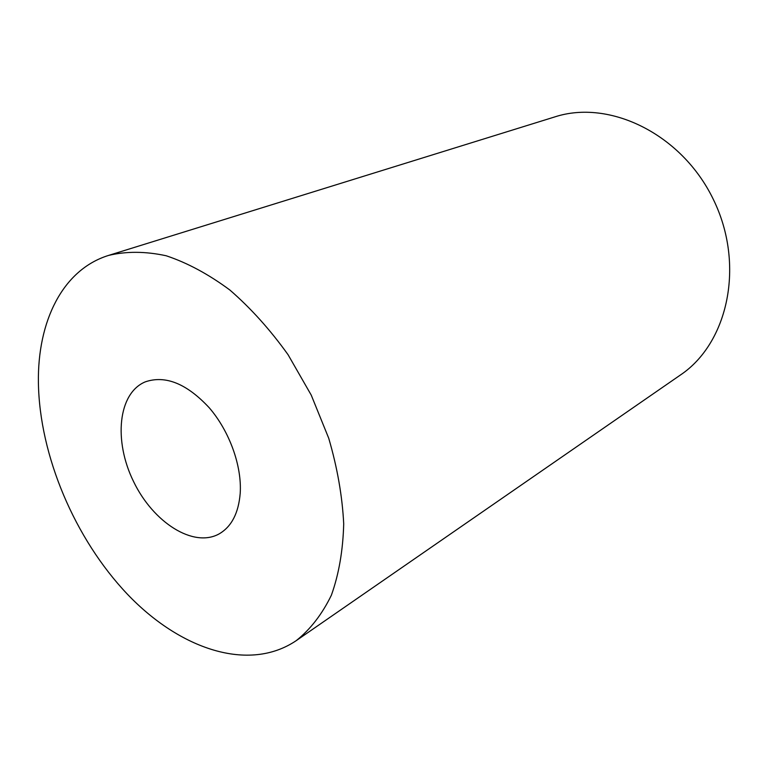 <?xml version="1.0" encoding="UTF-8"?>
<svg xmlns="http://www.w3.org/2000/svg" width="768" height="768" viewBox="0 0 768 768"><rect width="100%" height="100%" fill="white"/><g stroke="black" fill="none" stroke-linecap="round" stroke-linejoin="round"><path stroke-width="1.15" d="M240.202 493.373C242.016 466.051 229.526 431.27 209.242 407.77C186.749 383.616 165.437 374.986 145.306 381.85C117.994 393.149 113.472 440.87 133.565 481.555C153.187 522.461 193.526 548.342 219.274 533.818C231.581 526.589 238.55 513.11 240.202 493.373M38.4 382.675C37.45 321.446 62.554 269.616 108.672 255.389C126.384 251.184 145.555 251.309 166.186 255.763C187.334 262.81 208.579 274.243 229.91 290.054C250.838 308.227 270.221 329.779 288.067 354.71L311.222 395.088L328.714 438.211C337.325 467.635 342.326 496.186 343.709 523.872C342.998 550.416 338.89 574.186 331.392 595.181C322.166 614.16 310.435 629.328 296.198 640.666C248.717 672.662 179.846 649.258 127.373 594.173C74.784 538.752 39.494 455.578 38.4 382.675M108.672 255.389L554.794 116.909C609.398 99.024 681.715 133.872 713.318 199.373C745.373 264.653 728.179 343.066 680.419 375.005L296.198 640.666"/></g></svg>
